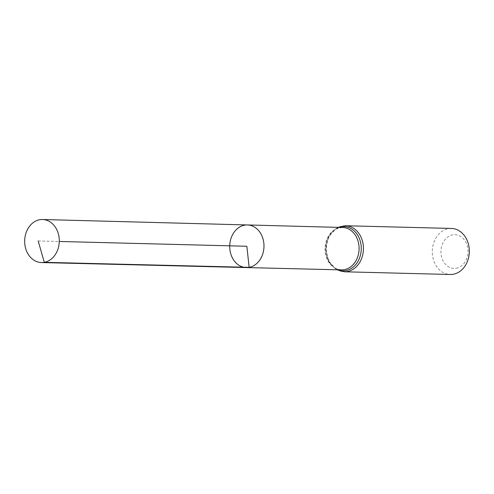 <?xml version="1.0" encoding="UTF-8"?>
<svg xmlns="http://www.w3.org/2000/svg" width="494" height="494" viewBox="0 0 494 494"><rect width="100%" height="100%" fill="white"/><g stroke="black" fill="none" stroke-linecap="round" stroke-linejoin="round"><path stroke-width="0.37" stroke-dasharray="2.47 1.85" d="M456.289 268.236A16.858 13.548 -88.5 0 0 465.206 241.103A16.858 13.548 -88.5 0 0 441.939 245.333A16.858 13.548 -88.5 0 0 456.289 268.236M451.399 228.444A23.027 18.513 -88.5 0 0 432.306 250.989A23.027 18.513 -88.5 0 0 450.219 274.485M247.414 224.955A21.31 17.129 -88.5 0 0 229.729 245.821A21.31 17.129 -88.5 0 0 246.327 267.563M38.186 240.936L59.28 241.473M342.601 227.487A21.211 17.049 -88.5 0 0 325.003 248.254A21.211 17.049 -88.5 0 0 341.521 269.891C333.771 268.742 332.715 266.13 330.486 263.833C327.843 260.387 326.287 256.207 325.812 251.285C325.447 246.617 326.176 242.245 327.991 238.17L333.246 231.007C334.308 229.389 337.427 228.216 342.601 227.487M345.516 225.739A23.027 18.513 -88.5 0 0 326.423 248.291A23.027 18.513 -88.5 0 0 344.343 271.786M338.995 227.388A22.119 17.784 -88.5 0 0 325.713 248.272A22.119 17.784 -88.5 0 0 337.908 269.804M337.964 227.364L329.183 235.681L325.7 248.272L328.535 261.023L336.883 269.78"/><path stroke-width="0.74" d="M247.414 224.955L342.601 227.487A21.211 17.049 -88.5 0 1 359.076 247.377A21.211 17.049 -88.5 0 1 344.324 269.675A21.211 17.049 -88.5 0 1 341.521 269.891L246.327 267.563A21.31 17.129 -88.5 0 0 249.143 267.34A21.31 17.129 -88.5 0 0 263.963 244.938A21.31 17.129 -88.5 0 0 247.414 224.955A21.31 17.129 -88.5 0 0 229.729 245.821A21.31 17.129 -88.5 0 0 246.327 267.563A21.31 17.129 -88.5 0 0 249.143 267.34A21.31 17.129 -88.5 0 0 263.963 244.938A21.31 17.129 -88.5 0 0 247.414 224.955L42.546 219.515A21.526 17.302 -88.5 0 0 39.668 219.737A21.526 17.302 -88.5 0 0 24.7 242.387A21.526 17.302 -88.5 0 0 41.447 262.555A21.526 17.302 -88.5 0 0 44.299 262.326A21.526 17.302 -88.5 0 0 59.268 239.701A21.526 17.302 -88.5 0 0 42.546 219.515M336.883 269.78L344.343 271.786L450.219 274.485A23.027 18.513 -88.5 0 0 453.282 274.244A23.027 18.513 -88.5 0 0 469.3 250.026A23.027 18.513 -88.5 0 0 451.399 228.444L345.516 225.739L337.964 227.364M59.28 241.473L246.852 246.259L249.143 267.34L44.299 262.326L38.186 240.936M344.343 271.786A23.027 18.513 -88.5 0 0 347.406 271.546A23.027 18.513 -88.5 0 0 363.417 247.327A23.027 18.513 -88.5 0 0 345.516 225.739M337.908 269.804A22.119 17.784 -88.5 0 0 345.862 270.607A22.119 17.784 -88.5 0 0 360.935 244.203A22.119 17.784 -88.5 0 0 338.995 227.388M246.327 267.563L41.447 262.555"/></g></svg>
